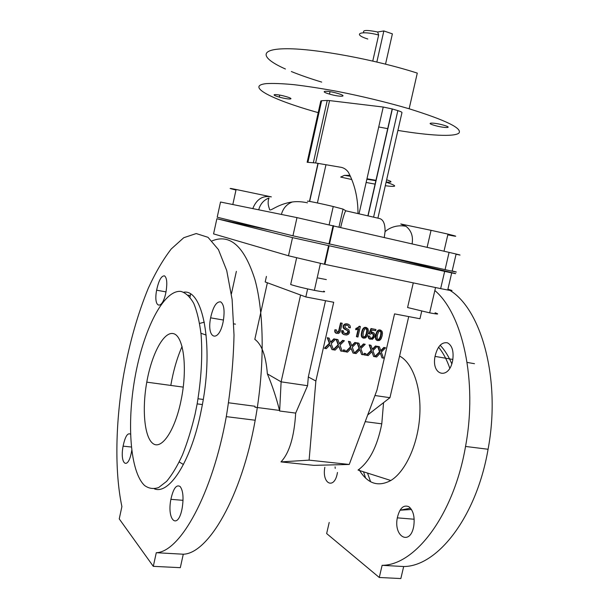 <?xml version="1.0" encoding="UTF-8"?>
<svg xmlns="http://www.w3.org/2000/svg" width="609" height="609" viewBox="0 0 609 609"><rect width="100%" height="100%" fill="white"/><g stroke="black" fill="none" stroke-linecap="round" stroke-linejoin="round"><path stroke-width="0.91" d="M233.841 323.874L235.447 324.148M378.204 339.632L377.778 339.457L379.255 338.84L380.404 336.16L380.831 336.328L379.323 339.327L378.204 339.632L377.199 338.779L377.237 335.688L378.547 331.928L379.947 331.144L381.15 332.019L380.831 336.328M380.252 336.708L380.678 336.876M380.1 337.203L380.526 337.371M379.94 337.637L380.366 337.805M379.772 338.025L380.199 338.193M379.605 338.353L380.031 338.52M379.43 338.619L379.856 338.794M379.255 338.84L379.681 339.007M379.08 339.015L379.498 339.183M378.897 339.16L379.323 339.327M378.714 339.282L379.141 339.449M378.532 339.373L378.958 339.54M378.349 339.434L378.768 339.601M378.159 339.472L378.585 339.639M377.968 339.479L378.395 339.647M382.109 335.947L382.467 333.1L381.988 331.182L380.389 330.116L378.562 330.459L377.268 331.913L376.385 334.212L375.875 337.287L376.293 339.525L377.649 340.598L379.597 340.439L381.044 338.924L382.109 335.947M377.428 340.522L376.126 339.723L375.517 338.254L376.324 332.887L378.288 330.207L380.899 330.253M380.222 330.017L380.648 330.177M379.963 329.956L380.389 330.116M379.78 329.926L380.206 330.086M379.597 329.911L380.024 330.07M379.422 329.903L379.849 330.07M379.247 329.911L379.673 330.078M379.08 329.933L379.506 330.093M378.912 329.964L379.338 330.124M378.752 330.009L379.179 330.169M378.592 330.063L379.019 330.223M378.44 330.131L378.867 330.291M378.288 330.207L378.714 330.367M378.136 330.299L378.562 330.459M377.991 330.398L378.417 330.558M377.854 330.504L378.273 330.672M377.709 330.626L378.136 330.786M377.58 330.756L378.006 330.923M377.451 330.9L377.869 331.06M377.321 331.045L377.747 331.212M377.199 331.212L377.618 331.372M377.078 331.38L377.496 331.54M376.956 331.562L377.382 331.722M376.849 331.753L377.268 331.913M376.735 331.951L377.161 332.111M376.628 332.164L377.055 332.331M376.529 332.392L376.948 332.56M376.423 332.636L376.849 332.796M376.324 332.887L376.75 333.054M376.233 333.161L376.659 333.321M376.141 333.443L376.568 333.61M376.05 333.74L376.476 333.907M375.966 334.052L376.385 334.212M375.882 334.371L376.309 334.539M380.404 336.16L380.914 332.643L380.145 331.167M380.229 331.22L380.655 331.38M380.374 331.342L380.8 331.502M380.503 331.486L380.929 331.646M380.617 331.654L381.044 331.821M380.724 331.852L381.15 332.019M380.808 332.072L381.234 332.24M380.876 332.331L381.303 332.499M380.914 332.643L381.341 332.803M380.929 333.001L381.356 333.161M380.907 333.412L381.333 333.572M380.861 333.869L381.287 334.036M380.785 334.379L381.211 334.547M380.686 334.942L381.112 335.11M380.549 335.551L380.975 335.719M376.804 340.264L377.222 340.431M376.613 340.157L377.032 340.324M376.438 340.028L376.857 340.195M376.271 339.883L376.697 340.058M376.126 339.723L376.545 339.898M375.989 339.548L376.415 339.715M375.875 339.358L376.293 339.525M375.768 339.144L376.187 339.312M375.738 339.091L376.164 339.259M375.715 339.023L376.141 339.19M375.662 338.886L376.088 339.053M375.578 338.581L375.997 338.749M375.517 338.254L375.936 338.421M375.471 337.904L375.898 338.071M375.448 337.523L375.875 337.69M375.456 337.12L375.875 337.287M375.479 336.686L375.905 336.853M375.525 336.229L375.951 336.396M375.593 335.749L376.019 335.917M375.684 335.239L376.111 335.407M375.799 334.706L376.225 334.874M364.327 354.94L363.916 354.758L364.251 353.311L365.94 353.7L364.662 353.486L364.327 354.94L365.606 355.154L365.94 353.7M364.251 353.311L364.662 353.486M363.603 336.975L365.141 336.358L366.298 333.656L366.717 333.823L365.194 336.853L363.87 337.104L363.04 336.297L363.2 332.567L364.585 329.149L366.001 328.624L367.029 329.484L366.717 333.823M366.146 334.212L366.565 334.379M365.994 334.714L366.405 334.874M365.826 335.156L366.245 335.323M365.666 335.536L366.078 335.704M365.491 335.871L365.91 336.039M365.316 336.145L365.735 336.313M365.141 336.358L365.56 336.526M364.958 336.533L365.377 336.701M364.776 336.686L365.194 336.853M364.593 336.8L365.012 336.967M364.41 336.891L364.821 337.059M364.22 336.96L364.639 337.127M364.03 336.998L364.448 337.165M363.839 337.005L364.251 337.173M363.642 336.983L364.06 337.15M368.011 333.45L368.369 330.58L367.882 328.639L366.253 327.566L364.403 327.908L363.093 329.37L362.119 332.019L361.693 335.194L362.248 337.241L363.801 338.201L365.628 337.881L367.052 336.244L368.011 333.45M363.276 338.056L361.967 337.249L361.343 335.765L362.058 330.634L363.984 327.749L366.77 327.711M366.1 327.467L366.519 327.627M365.834 327.406L366.253 327.566M365.651 327.376L366.062 327.535M365.469 327.36L365.887 327.52M365.286 327.353L365.704 327.52M365.111 327.36L365.529 327.528M364.943 327.383L365.362 327.543M364.776 327.414L365.187 327.573M364.608 327.459L365.027 327.619M364.448 327.513L364.867 327.672M364.289 327.581L364.707 327.741M364.136 327.657L364.555 327.817M363.984 327.749L364.403 327.908M363.839 327.848L364.258 328.007M363.695 327.962L364.113 328.122M363.558 328.084L363.969 328.243M363.421 328.213L363.832 328.373M363.284 328.35L363.702 328.517M363.154 328.502L363.573 328.67M363.033 328.67L363.451 328.83M362.911 328.837L363.329 328.997M362.789 329.02L363.208 329.18M362.682 329.21L363.093 329.37M362.568 329.416L362.987 329.576M362.462 329.629L362.873 329.789M362.355 329.857L362.774 330.025M362.256 330.101L362.667 330.268M362.157 330.36L362.568 330.527M362.058 330.634L362.477 330.794M361.967 330.915L362.385 331.083M361.875 331.212L362.294 331.38M361.792 331.524L362.203 331.692M361.708 331.852L362.119 332.019M366.298 333.656L366.808 330.116L366.024 328.632M366.108 328.677L366.527 328.845M366.253 328.799L366.671 328.967M366.39 328.951L366.801 329.111M366.504 329.126L366.923 329.286M366.61 329.324L367.029 329.484M366.702 329.545L367.12 329.705M366.77 329.804L367.189 329.964M366.808 330.116L367.227 330.276M366.824 330.474L367.242 330.641M366.801 330.893L367.219 331.052M366.755 331.349L367.174 331.517M366.687 331.867L367.105 332.034M366.58 332.43L366.999 332.598M366.451 333.047L366.869 333.214M362.659 337.789L363.071 337.957M362.462 337.683L362.88 337.85M362.279 337.553L362.698 337.721M362.119 337.409L362.53 337.584M361.967 337.249L362.385 337.416M361.83 337.074L362.248 337.241M361.708 336.876L362.127 337.043M361.601 336.663L362.012 336.83M361.579 336.61L361.99 336.777M361.548 336.541L361.967 336.708M361.495 336.404L361.913 336.571M361.411 336.099L361.822 336.267M361.343 335.765L361.754 335.932M361.297 335.414L361.716 335.582M361.282 335.026L361.693 335.194M361.282 334.623L361.693 334.79M361.304 334.189L361.716 334.356M361.35 333.724L361.769 333.892M361.419 333.245L361.837 333.405M361.51 332.727L361.929 332.895M361.624 332.194L362.043 332.362M356.356 328.517L355.945 328.358L355.664 329.598L356.075 329.758L358.701 328.616L356.836 336.8L357.97 336.998L360.361 326.508L359.637 326.371L356.356 328.517L356.075 329.758M358.176 328.951L356.425 336.625L356.836 336.8M355.953 328.358L356.493 328.479M356.082 328.312L356.79 328.373M356.372 328.213L357.072 328.259M356.661 328.099L357.354 328.137M356.935 327.969L357.62 328M357.209 327.84L357.886 327.855M357.475 327.695L358.138 327.703M357.727 327.535L358.389 327.535M357.978 327.376L358.617 327.368M358.206 327.208L358.838 327.2M358.419 327.033L359.036 327.025M358.617 326.866L359.219 326.858M358.8 326.698L359.379 326.683M358.967 326.523L359.531 326.508M359.12 326.348L359.599 326.424M359.181 326.257L359.63 326.378M359.219 326.218L359.637 326.371M359.219 326.211L360.361 326.5M340.56 322.892L342.212 323.272L340.964 323.052L338.901 331.601L337.089 332.209L338.596 331.227L340.56 322.892L340.964 323.052M338.878 330.322L339.274 330.489M338.832 330.504L339.228 330.672M338.787 330.672L339.183 330.839M338.733 330.832L339.137 330.999M338.688 330.976L339.091 331.144M338.642 331.106L339.046 331.273M338.596 331.227L339 331.395M338.551 331.334L338.947 331.502M338.497 331.433L338.901 331.601M338.452 331.517L338.848 331.684M338.398 331.593L338.794 331.76M338.338 331.669L338.741 331.836M338.277 331.738L338.68 331.905M338.208 331.806L338.612 331.974M338.14 331.867L338.543 332.027M338.064 331.92L338.467 332.088M337.987 331.966L338.391 332.133M337.82 332.05L338.216 332.217M337.729 332.08L338.132 332.248M337.637 332.111L338.041 332.278M337.546 332.133L337.949 332.293M337.455 332.141L337.858 332.308M337.356 332.149L337.759 332.316M337.264 332.156L337.66 332.316M337.165 332.149L337.561 332.316M337.059 332.133L337.462 332.301M337.013 332.126L337.409 332.293M336.944 332.118L337.348 332.286M336.876 332.095L336.48 329.941L335.315 329.918L335.186 330.573L335.3 332.171L336.13 333.184L338.444 333.488L339.967 332.24L342.212 323.272M336.556 333.389L335.232 332.583L334.744 331.007L334.912 329.751L336.48 329.941M334.912 329.751L335.315 329.918M335.932 333.131L336.335 333.298M335.734 333.016L336.13 333.184M335.551 332.887L335.947 333.054M335.384 332.75L335.78 332.917M335.232 332.583L335.635 332.75M335.102 332.407L335.506 332.575M334.996 332.217L335.392 332.377M334.904 332.004L335.3 332.171M334.828 331.776L335.232 331.943M334.783 331.532L335.178 331.699M334.752 331.281L335.148 331.441M334.744 331.007L335.14 331.167M334.752 330.717L335.156 330.877M334.783 330.413L335.186 330.573M334.836 330.086L335.239 330.253M343.529 351.492L343.126 351.309L343.461 349.848L345.166 350.244L343.864 350.023L343.529 351.492L344.831 351.705L345.166 350.244M343.461 349.848L343.864 350.023M330.58 342.098L333.884 338.84L334.28 339.015L330.953 342.304M331.068 341.588L331.463 341.763M330.801 341.862L331.197 342.037M330.596 342.136L329.142 338.132L327.642 337.873L329.735 343.491L324.81 348.386L326.325 348.637L329.971 344.877L331.958 349.574L333.504 349.832L331.189 343.651L335.643 339.243L334.28 339.015M324.81 348.386L324.422 348.211L329.34 343.316L327.254 337.706L329.142 338.132M327.254 337.706L327.642 337.873M329.34 343.316L329.735 343.491M333.884 338.84L335.643 339.243M330.428 345.41L331.958 349.574M339.373 343.575L342.639 340.34L343.042 340.515L339.738 343.788M339.845 343.08L340.248 343.255M339.586 343.347L339.982 343.522M339.388 343.621L337.949 339.639L336.472 339.388L338.535 344.976L333.648 349.855L335.148 350.099L338.764 346.354L340.728 351.028L342.258 351.279L339.974 345.136L344.389 340.743L343.042 340.515M333.389 349.528L338.132 344.801L336.069 339.213L337.949 339.639M336.069 339.213L336.472 339.388M338.132 344.801L338.535 344.976M342.639 340.34L344.389 340.743M339.221 346.886L340.728 351.028M351.682 345.653L354.91 342.448L355.321 342.616L352.048 345.874M352.147 345.174L352.55 345.349M351.888 345.44L352.291 345.615M351.705 345.714L350.297 341.756L348.835 341.504L350.86 347.054L346.019 351.903L347.503 352.147L351.081 348.424L353.014 353.068L354.522 353.311L352.284 347.214L356.653 342.844L355.321 342.616M346.019 351.903L345.615 351.728L350.449 346.879L348.424 341.337L350.297 341.756M348.424 341.337L348.835 341.504M350.449 346.879L350.86 347.054M354.91 342.448L356.653 342.844M351.53 348.949L353.014 353.068M350.381 327.079L349.855 325.343L348.546 324.346L346.498 323.973L344.557 324.681L343.552 326.371L343.704 328.03L347.929 330.953L348.348 332.24L347.412 333.526L345.333 333.663L343.735 332.666L343.392 330.809L342.197 330.717L342.852 333.74L344.435 334.744L346.711 335.011L348.485 334.212L349.49 332.643L348.972 330.002L344.938 327.49L345.273 325.648L346.43 325.214L348.257 325.609L349.102 327.703L350.304 327.817L350.381 327.079M344.671 333.42L347.008 333.359L347.945 331.57L347.404 330.687L343.605 328.35L343.095 327.162L343.354 325.587L345.372 323.919L348.546 324.346M347.891 324.095L348.302 324.254M347.64 324.011L348.051 324.171M347.374 323.942L347.785 324.102M347.1 323.881L347.503 324.041M346.841 323.843L347.252 324.003M346.59 323.821L346.993 323.98M346.338 323.813L346.749 323.973M346.095 323.813L346.498 323.973M345.851 323.836L346.255 323.996M345.608 323.866L346.019 324.026M345.372 323.919L345.783 324.079M345.143 323.98L345.547 324.14M344.922 324.057L345.333 324.216M344.717 324.155L345.12 324.315M344.519 324.262L344.922 324.422M344.329 324.384L344.732 324.544M344.154 324.521L344.557 324.681M343.986 324.673L344.389 324.841M343.834 324.841L344.237 325.008M343.689 325.023L344.1 325.183M343.567 325.198L343.971 325.366M343.453 325.389L343.857 325.549M343.354 325.587L343.765 325.746M343.27 325.785L343.682 325.952M343.202 325.998L343.613 326.158M343.149 326.211L343.552 326.371M343.111 326.409L343.514 326.569M343.088 326.599L343.491 326.759M343.08 326.789L343.484 326.957M343.08 326.98L343.484 327.14M343.095 327.162L343.499 327.322M343.126 327.345L343.529 327.505M343.171 327.52L343.575 327.688M343.232 327.695L343.636 327.863M343.301 327.87L343.704 328.03M343.385 328.03L343.796 328.198M343.491 328.19L343.895 328.358M343.605 328.35L344.009 328.51M343.735 328.502L344.138 328.662M343.879 328.647L344.283 328.807M343.956 328.715L344.359 328.875M344.024 328.769L344.428 328.936M344.169 328.89L344.572 329.05M344.351 329.012L344.755 329.172M344.557 329.142L344.96 329.302M344.793 329.271L345.196 329.439M345.052 329.416L345.463 329.583M345.349 329.568L345.752 329.728M346.498 330.131L346.902 330.291M346.711 330.238L347.115 330.405M346.886 330.337L347.29 330.504M347.031 330.421L347.442 330.588M347.145 330.497L347.556 330.657M347.404 330.687L347.815 330.854M347.518 330.786L347.929 330.953M347.617 330.893L348.028 331.06M347.709 330.999L348.112 331.167M347.777 331.106L348.188 331.273M347.838 331.22L348.241 331.387M347.884 331.334L348.295 331.494M347.922 331.448L348.325 331.616M347.945 331.57L348.356 331.73M347.96 331.692L348.371 331.852M347.967 331.814L348.371 331.981M347.96 331.943L348.371 332.111M347.945 332.072L348.348 332.24M347.876 332.339L348.287 332.506M347.777 332.583L348.188 332.75M347.64 332.811L348.043 332.978M347.465 333.024L347.868 333.192M347.366 333.115L347.769 333.283M347.252 333.207L347.663 333.374M347.13 333.283L347.541 333.45M347.008 333.359L347.412 333.526M346.871 333.42L347.275 333.587M346.727 333.473L347.13 333.641M346.567 333.519L346.978 333.686M346.407 333.557L346.81 333.724M346.072 333.603L346.475 333.77M345.714 333.61L346.118 333.778M345.341 333.58L345.745 333.747M345.143 333.549L345.547 333.709M344.93 333.496L345.333 333.663M344.732 333.443L345.136 333.61M344.154 334.646L342.448 333.572L341.733 331.943L341.794 330.558L343.392 330.809M341.794 330.558L342.197 330.717M349.109 327.642L348.691 327.535L349.102 327.703M349.102 327.68L348.691 327.535L349.102 327.68M348.698 327.482L349.117 327.513M348.713 327.345L349.132 327.254M348.721 327.094L349.117 327.01M343.491 334.356L343.895 334.524M343.248 334.227L343.651 334.394M343.019 334.082L343.423 334.25M342.814 333.922L343.217 334.09M342.623 333.755L343.027 333.922M342.448 333.572L342.852 333.74M342.296 333.374L342.7 333.542M342.159 333.169L342.562 333.336M342.037 332.948L342.441 333.108M341.938 332.704L342.342 332.872M341.847 332.461L342.25 332.628M341.786 332.202L342.189 332.369M341.733 331.943L342.136 332.111M341.71 331.677L342.113 331.836M341.702 331.403L342.106 331.57M341.71 331.121L342.113 331.288M341.74 330.839L342.144 331.007M360.284 347.107L363.482 343.918L365.217 344.313L363.9 344.093L360.421 347.594L358.914 343.232L357.46 342.989L359.462 348.508L354.659 353.334L356.128 353.578L359.881 349.635L361.594 354.484L363.086 354.735L360.878 348.66L365.217 344.313M363.482 343.918L363.9 344.093M360.734 346.628L361.145 346.803M360.475 346.894L360.886 347.069M354.408 352.999L359.051 348.333L357.049 342.814L358.914 343.232M357.049 342.814L357.46 342.989M359.051 348.333L359.462 348.508M360.125 350.396L361.594 354.484M375.662 330.717L375.936 329.507L371.414 328.693L369.313 333.869L370.325 334.212L371.444 333.519L372.693 333.641L373.583 334.615L373.652 336.039L372.921 337.66L371.406 338.414L370.127 337.767L369.815 336.115L368.612 336.023L368.727 337.66L369.572 338.886L372.51 339.282L374.733 336.655L374.878 334.554L374.109 333.108L372.746 332.423L370.911 332.765L372.03 330.07L375.662 330.717M368.894 333.709L369.313 333.869L368.894 333.702L370.995 328.533L375.936 329.507M370.995 328.533L371.414 328.693M371.01 338.368L370.592 338.201L372.023 337.911L373.02 336.61L373.271 334.874L372.396 333.542L372.807 333.702M372.502 333.603L372.929 333.77M372.609 333.679L373.035 333.846M372.708 333.77L373.134 333.93M372.807 333.861L373.226 334.029M372.891 333.96L373.309 334.128M372.967 334.075L373.393 334.242M373.043 334.189L373.462 334.356M373.104 334.318L373.53 334.486M373.165 334.448L373.583 334.615M373.203 334.585L373.629 334.752M373.241 334.729L373.667 334.897M373.271 334.874L373.69 335.041M373.287 335.026L373.705 335.194M373.294 335.186L373.713 335.353M373.294 335.353L373.713 335.521M373.279 335.521L373.698 335.688M373.256 335.696L373.682 335.863M373.226 335.879L373.652 336.039M373.188 336.061L373.606 336.229M373.142 336.252L373.561 336.419M373.081 336.434L373.5 336.602M373.02 336.61L373.439 336.777M372.952 336.777L373.37 336.944M372.875 336.937L373.294 337.104M372.792 337.089L373.21 337.257M372.7 337.226L373.119 337.394M372.601 337.363L373.02 337.531M372.502 337.493L372.921 337.66M372.388 337.607L372.807 337.774M372.274 337.721L372.693 337.888M372.152 337.82L372.571 337.987M372.023 337.911L372.449 338.079M371.901 337.987L372.32 338.155M371.772 338.056L372.19 338.223M371.642 338.117L372.069 338.284M371.513 338.162L371.939 338.33M371.383 338.201L371.802 338.368M371.254 338.223L371.673 338.398M371.117 338.239L371.536 338.406M370.98 338.246L371.406 338.414M370.843 338.239L371.269 338.406M370.706 338.223L371.125 338.391M370.226 339.251L368.879 338.467L368.179 336.922L368.194 335.856L369.815 336.115M368.194 335.856L368.612 336.023M371.376 332.278L372.114 332.4M371.696 332.232L372.434 332.392M372.008 332.225L372.746 332.423M372.32 332.255L372.784 332.43M372.365 332.263L372.837 332.438M372.411 332.278L372.936 332.461M372.518 332.301L373.127 332.514M372.708 332.354L373.317 332.583M369.633 339.007L370.051 339.175M369.457 338.924L369.884 339.091M369.305 338.825L369.724 338.992M369.153 338.711L369.572 338.886M369.008 338.596L369.427 338.764M368.879 338.467L369.298 338.634M368.757 338.322L369.176 338.49M368.651 338.178L369.069 338.345M368.544 338.01L368.963 338.185M368.453 337.85L368.871 338.018M368.376 337.675L368.795 337.843M368.308 337.493L368.727 337.66M368.255 337.31L368.673 337.477M368.209 337.12L368.628 337.287M368.179 336.922L368.597 337.089M368.156 336.724L368.574 336.891M368.148 336.518L368.567 336.686M368.148 336.305L368.567 336.472M368.163 336.084L368.582 336.252M372.335 349.14L375.487 345.973L375.913 346.148L372.693 349.376M372.769 348.675L373.188 348.85M372.518 348.942L372.936 349.117M372.358 349.216L370.988 345.303L369.556 345.059L371.528 350.54L366.77 355.344L368.217 355.587L371.939 351.659L373.614 356.478L375.091 356.722L372.914 350.693L377.215 346.369L375.913 346.148M366.77 355.344L366.352 355.161L371.109 350.365L369.138 344.884L370.988 345.303M369.138 344.884L369.556 345.059M371.109 350.365L371.528 350.54M375.487 345.973L377.215 346.369M372.175 352.421L373.614 356.478M380.747 350.556L383.876 347.412L384.302 347.587L380.884 351.058L379.422 346.749L378.006 346.506L379.947 351.964L375.228 356.745L376.659 356.988L380.351 353.075L382.003 357.871L383.472 358.115L381.325 352.116L385.588 347.808L384.302 347.587M381.173 350.099L381.599 350.274M380.922 350.365L381.348 350.54M374.969 356.394L379.521 351.789L377.58 346.331L379.422 346.749M377.58 346.331L378.006 346.506M379.521 351.789L379.947 351.964M383.876 347.412L385.588 347.808M380.587 353.829L382.003 357.871M267.374 282.774L254.821 339.35C261.763 344.359 265.943 355.869 267.366 373.88C272.299 385.543 276.349 397.73 279.508 410.428L279.653 411.006L295.685 413.1C294.223 436.813 289.321 453.081 280.97 461.904L313.802 465.352L349.246 464.461L376.971 390.095L394.541 313.886L419.959 318.735L421.725 311.146M413.275 282.873L407.573 307.53L429.657 312.843C438.061 314.419 439.865 314.404 435.062 312.782M307.621 288.932L305.825 296.948L333.702 302.27L315.873 381.013L309.106 460.138L280.97 461.904M349.246 464.461L309.106 460.138M305.825 296.948L265.197 281.967L266.43 276.41M204.312 322.161L199.63 323.425M182.091 346.452C177.105 357.757 173.344 370.752 170.802 385.428M179.244 461.98L183.438 464.5M383.556 402.656L381.782 423.834C377.314 446.466 369.404 461.873 358.039 470.057L390.818 480.501C377.953 487.322 367.334 483.63 358.952 469.432M399.588 356.044C412.719 362.888 421.603 387.75 419.723 416.168C417.911 444.578 405.427 471.739 390.818 480.501M374.954 395.515L389.95 397.7L367.714 414.935M408.715 316.589L389.95 397.7M236.368 271.332L231.412 293.881M325.176 263.24L324.643 263.096M326.348 279.584L318.164 278.008M300.58 295.015L281.114 381.843L307.575 385.703L308.314 376.963L325.533 300.709M308.314 376.963L315.873 381.013M267.366 373.88L281.114 381.843L279.653 411.006M296.613 257.911L290.668 284.525C296.119 286.299 304.02 288.24 314.373 290.348C323.25 292.038 326.378 292.297 323.744 291.132M295.685 413.1L307.575 385.703M272.741 230.849L216.873 218.73L213.569 233.894L288.483 255.772L324.384 264.245L440.65 288.613C452.837 291.102 455.25 291.323 447.889 289.252L451.711 272.901M326.447 257.569L325.914 257.455M216.873 218.73L292.526 237.624L444.669 271.378C456.834 274.027 459.201 274.438 451.779 272.611L382.627 255.879M180.188 486.568C183.065 490.572 183.743 497.637 182.236 507.777C178.277 530.652 166.577 520.916 170.893 499.334C173.314 488.448 176.412 484.185 180.188 486.568M164.506 275.862C166.836 277.674 167.376 282.782 166.12 291.193C162.824 310.727 153.004 309.014 156.627 290.196C158.705 280.467 161.332 275.687 164.506 275.862M190 297.23L190.556 294.094M131.742 450.386L131.59 451.299C128.293 470.841 119.516 464.789 123.094 446.153C125.127 436.584 127.563 432.588 130.41 434.156L130.532 434.286M220.686 301.874C223.96 304.294 224.85 310.537 223.358 320.616C219.377 343.56 206.215 339.731 210.615 317.837C213.097 306.692 216.454 301.371 220.686 301.874M195.078 414.211L197.149 403.881C201.32 378.79 202.637 355.74 201.099 334.729C199.569 322.024 197.126 311.595 193.776 303.434C190.008 296.781 185.715 292.769 180.896 291.414C163.44 289.541 143.229 330.261 134.893 377.999C126.794 423.438 130.082 471.792 144.539 485.464C148.794 488.593 153.498 489.286 158.644 487.543L166.622 481.346C172.081 474.837 177.356 466.045 182.456 454.953C187.306 442.735 191.515 429.155 195.078 414.211M154.404 488.86C168.822 494.782 190 463.114 200.331 414.858L202.401 404.559C213.904 343.742 202.66 288.993 183.804 292.206M180.622 402.526L181.802 396.634C187.557 365.172 183.05 335.49 173.344 333.618C163.707 331.258 151.694 354.118 146.777 382.155C141.973 408.951 144.31 436.775 152.73 443.367C161.058 450.325 174.243 432.032 180.622 402.526M153.301 566.34L119.242 518.898L121.899 506.589C114.332 470.765 115.596 420.773 123.825 373.873C129.694 342.228 137.832 313.719 148.246 288.346C155.432 272.649 163.113 259.51 171.274 248.936L183.758 237.716L196.212 233.552L208.019 237.32L218.441 249.614L226.723 270.525L232.113 299.468L234.016 335.041C233.445 361.419 230.872 388.611 226.297 416.632C212.412 494.333 180.066 552.066 156.285 552.706L183.279 554.213L180.31 567.672L153.301 566.34L156.285 552.706M212.099 240.882C230.118 233.506 244.392 246.409 254.927 279.592C264.215 313.079 264.862 367.44 255.194 420.233C241.567 496.822 208.324 553.65 183.279 554.213M408.959 506.764C413.298 510.479 414.912 516.858 413.785 525.879C410.504 546.22 393.391 537.108 397.312 517.856C399.633 508.157 403.516 504.458 408.959 506.764M337.455 472.462C334.737 490.138 321.621 484.193 324.841 467.301M447.371 342.791C452.068 345.265 453.865 350.99 452.753 359.965C449.45 380.359 431.043 375.898 435.039 356.402C437.414 346.506 441.525 341.969 447.371 342.791M449.785 368.217C446.823 359.706 443.093 352.695 438.594 347.191M363.543 471.815L365.621 478.141M411.478 509.497L400.022 510.205L410.519 508.172M451.787 363.801C448.559 356.174 444.677 349.992 440.14 345.257M367.509 473.079L370.622 481.765M450.066 290.44C481.453 309.616 501.146 379.552 488.075 449.259C476.542 516.881 437.498 566.53 403.668 566.53L382.117 565.327L379.278 577.484L326.652 533.56L329.203 522.453M335.224 468.39L335.087 466.882M447.935 289.069L448.506 289.42M434.849 290.523C462.368 313.635 477.829 380.625 465.535 446.45C453.812 514.94 415.209 565.274 382.117 565.327M403.668 566.53L400.844 578.55L379.278 577.484M286.047 96.595C296.172 99.488 289.024 99.922 279.272 97.075C268.934 94.197 275.649 93.573 285.834 96.534L286.047 96.595M444.136 125.332C454.032 128.24 443.801 128.202 434.377 125.355C424.222 122.455 434.11 122.31 443.953 125.279L444.136 125.332M337.965 93.504C348.995 96.747 340.05 97.273 329.484 94.083C318.241 90.863 326.713 90.117 337.759 93.443L337.965 93.504M252.781 208.598C256.564 199.173 262.753 195.261 271.332 196.874L236.102 189.49C228.055 187.861 228.017 188.044 235.98 190.054M258.696 209.808C260.309 203.954 263.75 200.011 269.026 197.978C267.716 201.206 267.861 204.845 269.452 208.887C269.345 212.983 276.402 204.198 292.305 201.99C296.659 201.335 301.729 201.609 307.499 202.812M427.122 247.307L431.058 230.324L400.745 223.975L406.005 226.312C411.303 230.56 413.336 236.406 412.095 243.844M340.69 227.385C343.179 216.873 344.922 211.353 345.935 210.836L379.529 218.517C383.358 219.605 385.2 223.983 385.063 231.656L384.271 237.426M281.388 214.437C283.094 208.278 286.732 204.129 292.305 201.99M377.907 218.136L401.955 112.657C402.138 112.208 400.768 111.531 397.844 110.625L373.591 217.116M307.933 162.207L321.636 100.713L320.806 100.995L307.149 162.268L315.629 162.968L339.807 167.102C343.369 167.475 346.232 169.211 348.401 172.294C354.765 184.344 357.97 198.092 358.001 213.531M345.935 210.836L343.034 209.1L333.237 206.52C321.08 203.589 305.375 200.384 307.621 201.274M447.805 234.853C458.349 236.947 458.41 236.695 447.98 234.107L431.058 230.324M339 226.99L343.034 209.1M220.519 202.021L296.986 217.619L449.092 252.377C461.234 255.194 463.556 255.826 456.065 254.265L452.167 270.944C459.597 272.748 457.23 272.314 445.065 269.65L292.937 235.812L217.207 217.215L220.519 202.021M349.947 175.331L344.435 175.346L340.69 177.067L351.819 179.541M321.636 100.713L327.239 100.455L313.361 162.649M315.629 162.968L329.56 100.592L327.239 100.455M329.56 100.592L383.236 107.047L359.036 213.767M321.689 82.093C310.232 78.622 300.123 75.097 291.346 71.535M285.446 69.015C260.591 57.984 258.102 48.659 287.41 48.75C316.375 48.735 375.152 59.606 417.287 73.103L409.141 108.775C386.555 102.198 362.644 96.405 337.401 91.403C321.4 88.457 306.898 86.212 293.903 84.666C282.157 83.562 272.908 83.22 266.163 83.631C245.267 85.96 271.812 99.427 315.089 111.759L318.21 112.642M378.722 126.961L387.88 128.682M397.905 130.425C429.284 135.609 454.192 137.048 458.912 133.112C462.612 128.4 446.016 120.293 409.141 108.775M372.769 61.045L378.646 35.017L377.679 31.988L383.853 30.945L376.842 61.996M385.535 64.12L392.386 33.853L383.853 30.945M363.946 32.749C362.05 30.016 366.626 29.765 377.679 31.988M390.94 40.24L390.552 41.975M367.813 39.022C351.667 34.005 360.787 30.199 378.646 35.017M368.064 215.837L392.363 108.981L397.844 110.625M392.363 108.981L383.236 107.047M356.006 328.342L356.417 328.502M338.916 330.162L339.312 330.322M338.909 330.177L339.312 330.344M338.901 330.23L339.297 330.398M331.342 341.314L331.738 341.489M340.119 342.806L340.522 342.981M352.421 344.9L352.824 345.075M345.668 329.72L346.072 329.888M345.973 329.872L346.384 330.032M346.255 330.009L346.658 330.169M361.008 346.361L361.419 346.536M373.035 348.401L373.462 348.576M381.44 349.832L381.866 350.008M329.058 245.998L324.924 264.359M292.526 237.624L288.483 255.772M444.669 271.378L440.65 288.613M309.463 201.389L317.959 163.364M232.813 204.525L236.102 189.49M386.106 182.182C397.768 186.095 397.494 187.275 385.291 185.73M375.266 184.154L366.131 182.472M296.986 217.619L292.937 235.812M333.618 225.749L329.469 244.156M449.092 252.377L445.065 269.65M366.968 178.772L376.134 180.348M325.967 164.734L317.403 202.949M206.169 335.072L200.955 333.26M254.889 407.2L279.508 410.428M365.202 421.664L381.782 423.834M320.441 263.4L314.373 290.348M328.517 245.876L324.384 264.245M435.542 287.539L429.657 312.843M170.893 499.334L183.035 500.332M156.627 290.196L165.991 291.886M188.158 295.182L190.32 295.578M123.094 446.153L131.361 447.021M210.615 317.837L223.457 320.045M197.149 403.881L202.401 404.559M255.194 420.233L226.297 416.632M397.312 517.856L414.181 519.233M435.039 356.402L452.837 359.455M467.126 362.431L474.495 363.695M146.777 382.155L183.24 387.118M198.039 398.766L203.277 399.458M228.634 402.793L255.049 406.272M488.075 449.259L465.535 446.45M279.706 95.088L279.272 97.075M330.025 91.662L329.484 94.083M406.005 226.312C404.239 225.947 393.993 223.914 385.063 231.656M333.237 206.52L329.134 224.721M447.98 234.107L443.999 251.197M333.085 225.627L328.936 244.042M344.435 175.346L350.411 176.298M366.869 179.229L376.042 180.751M386.129 182.061C392.417 182.479 392.592 181.718 386.654 179.777M318.149 163.395L309.654 201.419M392.188 108.935L367.889 215.792"/></g></svg>
